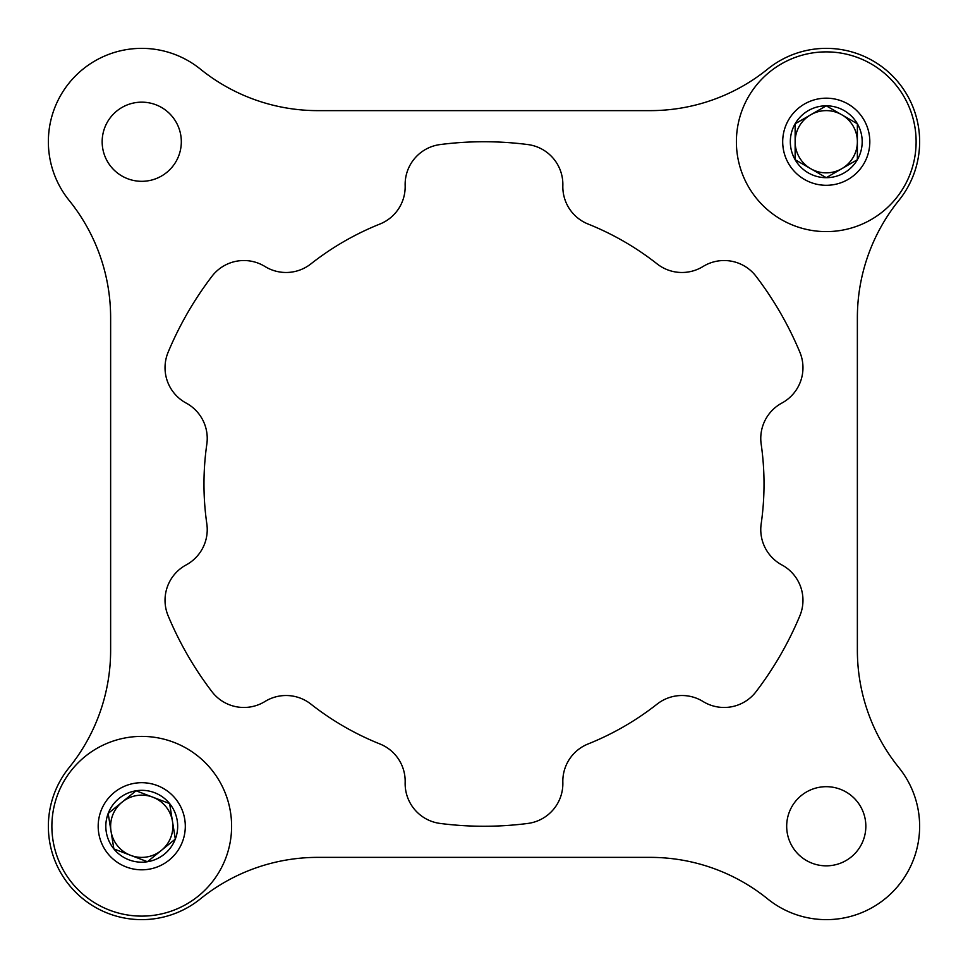 <?xml version="1.0" encoding="UTF-8"?>
<svg xmlns="http://www.w3.org/2000/svg" width="968" height="968" viewBox="0 0 968 968"><rect width="100%" height="100%" fill="white"/><g stroke="black" fill="none" stroke-linecap="round" stroke-linejoin="round"><path stroke-width="1.45" d="M211.944 276.328A342.261 342.261 0 0 0 168.129 352.231A342.261 342.261 0 0 1 211.944 276.328A40.184 40.184 0 0 1 264.966 266.502A40.184 40.184 0 0 0 310.897 263.889A280.03 280.03 0 0 1 379.928 224.031A40.184 40.184 0 0 0 405.156 185.566A40.184 40.184 0 0 1 440.174 144.559A342.261 342.261 0 0 1 527.826 144.559A40.184 40.184 0 0 1 562.844 185.566A40.184 40.184 0 0 0 588.072 224.031A280.03 280.03 0 0 1 657.103 263.889A40.184 40.184 0 0 0 703.034 266.502A40.184 40.184 0 0 1 756.056 276.328A342.261 342.261 0 0 1 799.87 352.231A40.184 40.184 0 0 1 781.866 403.063A40.184 40.184 0 0 0 761.175 444.143A280.03 280.03 0 0 1 761.175 523.857A40.184 40.184 0 0 0 781.866 564.937A40.184 40.184 0 0 1 799.87 615.769A342.261 342.261 0 0 1 756.056 691.672A342.261 342.261 0 0 0 799.87 615.769A40.184 40.184 0 0 0 781.866 564.937M168.129 615.769A342.261 342.261 0 0 0 211.944 691.672A342.261 342.261 0 0 1 168.129 615.769A40.184 40.184 0 0 1 186.134 564.937A40.184 40.184 0 0 0 206.825 523.857A280.03 280.03 0 0 1 206.825 444.143A40.184 40.184 0 0 0 186.134 403.063A40.184 40.184 0 0 1 165.032 367.707M206.825 523.857A280.03 280.03 0 0 1 203.97 484M440.174 823.441A342.261 342.261 0 0 0 527.826 823.441A342.261 342.261 0 0 1 440.174 823.441A40.184 40.184 0 0 1 405.156 782.434A40.184 40.184 0 0 0 379.928 743.968A280.03 280.03 0 0 1 310.897 704.111A40.184 40.184 0 0 0 264.966 701.497A40.184 40.184 0 0 1 211.944 691.672M89.963 232.381A186.691 186.691 0 0 1 110.63 317.746A186.691 186.691 0 0 0 69.139 200.412A186.691 186.691 0 0 1 89.963 232.381M110.63 317.746L110.63 650.254A186.691 186.691 0 0 1 89.963 735.62M878.036 735.62A186.691 186.691 0 0 1 857.37 650.254A186.691 186.691 0 0 0 898.861 767.588A186.691 186.691 0 0 1 878.036 735.62M857.37 650.254L857.37 317.746A186.691 186.691 0 0 1 878.036 232.381M735.62 89.963A186.691 186.691 0 0 1 650.254 110.63A186.691 186.691 0 0 0 767.588 69.139A93.339 93.339 0 0 1 898.861 200.412A186.691 186.691 0 0 0 857.37 317.746M756.056 691.672A40.184 40.184 0 0 1 703.034 701.497A40.184 40.184 0 0 0 657.103 704.111A280.03 280.03 0 0 1 588.072 743.968A40.184 40.184 0 0 0 562.844 782.434A40.184 40.184 0 0 1 527.826 823.441A40.184 40.184 0 0 0 562.844 782.434M69.139 767.588A93.339 93.339 0 0 0 200.412 898.861A93.339 93.339 0 0 1 69.139 767.588A186.691 186.691 0 0 0 110.63 650.254M200.412 69.139A93.339 93.339 0 0 0 69.139 200.412A93.339 93.339 0 0 1 200.412 69.139A186.691 186.691 0 0 0 317.746 110.63L650.254 110.63M735.62 878.036A186.691 186.691 0 0 1 767.588 898.861A93.339 93.339 0 0 0 898.861 767.588M786.681 826.261A39.579 39.579 0 0 1 826.261 786.681A39.579 39.579 0 0 1 865.84 826.261A39.579 39.579 0 0 1 826.261 865.84A39.579 39.579 0 0 1 786.681 826.261M102.16 141.739A39.579 39.579 0 0 1 141.739 102.16A39.579 39.579 0 0 1 181.319 141.739A39.579 39.579 0 0 1 141.739 181.319A39.579 39.579 0 0 1 102.16 141.739M527.826 144.559A40.184 40.184 0 0 1 562.844 185.566M761.175 444.143A280.03 280.03 0 0 1 761.175 523.857M310.897 263.889A280.03 280.03 0 0 1 379.928 224.031M657.103 704.111A280.03 280.03 0 0 1 588.072 743.968M588.072 224.031A280.03 280.03 0 0 1 657.103 263.889M186.134 403.063A40.184 40.184 0 0 1 168.129 352.231M200.412 898.861A186.691 186.691 0 0 1 317.746 857.37L650.254 857.37A186.691 186.691 0 0 1 767.588 898.861M790.324 141.739A35.925 35.925 0 0 0 857.37 159.708A35.925 35.925 0 0 0 826.261 105.814A35.925 35.925 0 0 0 790.324 141.739M795.139 159.708L826.261 177.676L857.37 159.708L857.37 141.739A31.109 31.109 0 0 0 810.7 114.793A31.109 31.109 0 0 0 795.139 141.739L795.139 159.708L826.261 177.676L857.37 159.708L857.37 123.783L826.261 105.814L795.139 123.783L795.139 158.897M916.115 141.739A89.855 89.855 0 0 0 826.261 51.885A89.855 89.855 0 0 0 736.394 141.739A89.855 89.855 0 0 0 826.261 231.606A89.855 89.855 0 0 0 916.115 141.739M826.261 185.299A43.56 43.56 0 0 0 869.821 141.739A43.56 43.56 0 0 0 826.261 98.179A43.56 43.56 0 0 0 782.701 141.739A43.56 43.56 0 0 0 826.261 185.299M857.37 141.739L857.37 123.783L826.261 105.814L795.139 123.783L795.139 141.739A31.109 31.109 0 0 0 841.809 168.686A31.109 31.109 0 0 0 857.37 141.739M106.274 831.948A35.925 35.925 0 0 0 175.317 839.062A35.925 35.925 0 0 0 136.052 790.783A35.925 35.925 0 0 0 106.274 831.948M113.873 848.924L147.438 861.726L175.317 839.062L172.461 821.324A31.109 31.109 0 0 0 122.113 802.121A31.109 31.109 0 0 0 111.017 831.185L113.873 848.924L147.438 861.726L175.317 839.062L169.618 803.585L136.052 790.783L108.174 813.459L113.74 848.125M230.469 812.007A89.855 89.855 0 0 0 127.498 737.531A89.855 89.855 0 0 0 53.022 840.502A89.855 89.855 0 0 0 155.993 914.978A89.855 89.855 0 0 0 230.469 812.007M148.648 869.264A43.56 43.56 0 0 0 184.755 819.351A43.56 43.56 0 0 0 134.83 783.245A43.56 43.56 0 0 0 98.736 833.17A43.56 43.56 0 0 0 148.648 869.264M172.461 821.324L169.618 803.585L136.052 790.783L108.174 813.459L111.017 831.185A31.109 31.109 0 0 0 161.378 850.4A31.109 31.109 0 0 0 172.461 821.324"/></g></svg>
